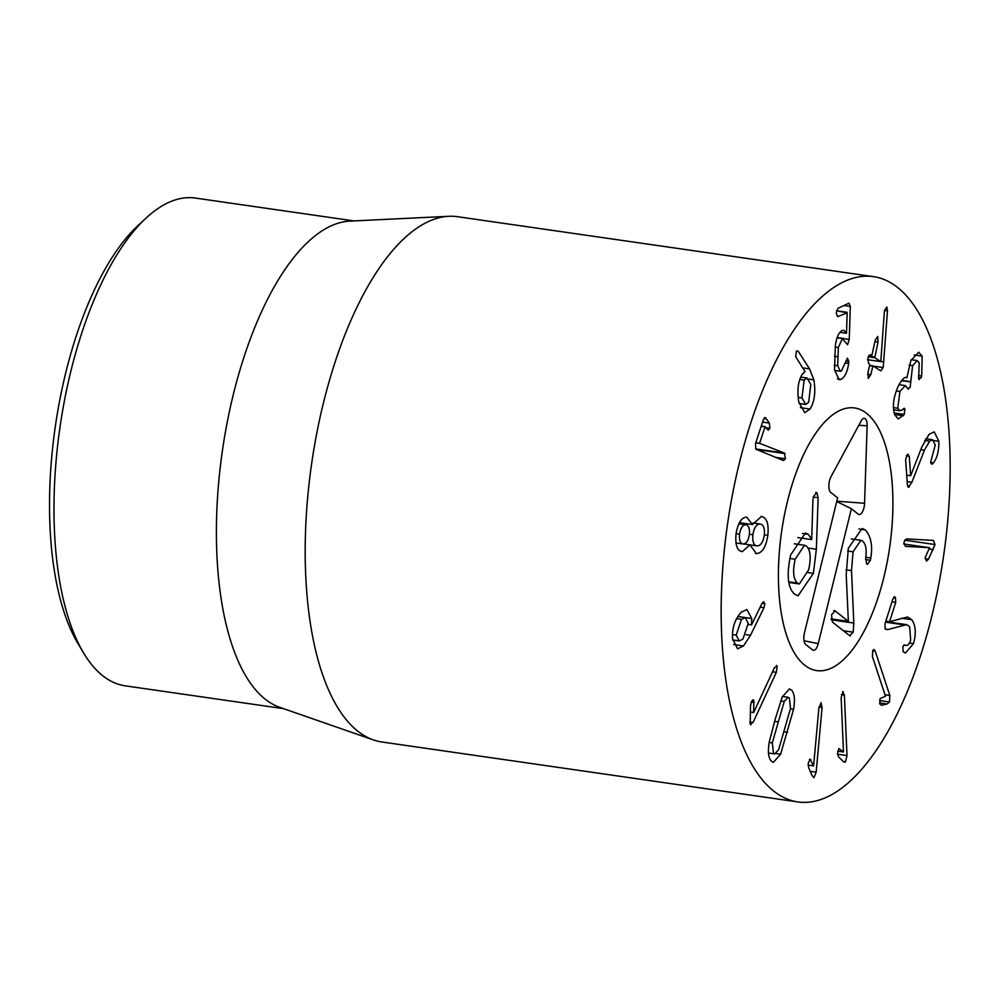 <?xml version="1.0" encoding="UTF-8"?>
<svg xmlns="http://www.w3.org/2000/svg" width="1000" height="1000" viewBox="0 0 1000 1000"><rect width="100%" height="100%" fill="white"/><g stroke="black" fill="none" stroke-linecap="round" stroke-linejoin="round"><path stroke-width="1.5" d="M146.35 217.825L138.338 225.212A236.912 97.5 98.2 0 0 65.725 372.85A236.912 97.5 98.2 0 0 78.037 643.675L83.637 653.025A246.4 101.4 -81.8 0 1 70.825 371.362A246.4 101.4 -81.8 0 1 146.35 217.825A246.4 101.4 -81.8 0 1 195.45 198.075L353.888 220.912M894.625 596.763L895.4 597.263L895.725 602.388L889.562 621.675L907.675 617L911.787 619.725C915.725 625.462 916.3 633.425 913.5 643.625L905.425 653.012L903.138 651.737L902.825 646.55L904.987 644.987C907.2 646.363 909.1 644.762 910.688 640.175L909.613 626.625L906.65 624.65L887.812 629.575L885.188 628.95L884.925 623.925L892.962 598.75L895.4 597.263L893.85 597.05M904.987 644.987L903.787 645.037M913.5 643.625L909.488 643.05M889.638 621.775L885.788 621.213M889.562 621.675L885.812 621.138M889.837 695.487L889.513 701.988L887.05 704L881.438 705.275L879.812 703.95L880.125 698.5L885.525 696.287L872.438 656.637L872.725 650.575L873.962 649.513L875.212 651.175L889.837 695.487L885.025 694.788M887.05 704L879.575 702.925M875.212 651.175L872.625 650.8M842.562 691.8L844.375 694.987L847 755.55L845.475 761.888L843.162 761.4L838.562 756.875L837.55 753.825L838.875 748.575L843.5 751.912L841.137 697.688L843.188 691.55M843.438 751.963L837.75 751.137M843.363 761.587L845.475 761.888L844.463 762.225M847 755.55L837.575 754.2M844.375 694.987L841.338 694.55M820.938 702.75L822.087 707.375L816.15 772.212L813.962 777.7L812.025 775.537L808.637 767.525L808.175 763.65L810.037 759.125L813.6 765.913L818.913 707.862L821.15 702.75M813.538 765.913L808.15 765.138M810.037 759.125L810.875 759.837L809.362 759.625M816.15 772.212L810.263 771.363M822.087 707.375L819.025 706.925M736.188 635.138L739.163 640.913L742.962 639.075L748.213 623.4L745.2 617.55L741.5 619.338L736.188 635.138L732.475 634.6M741.5 619.338L736.55 618.625M762.85 602.212L764.875 603.6L763.962 607.762L750.487 635.288L743.5 645.938L737.6 648.825L732.55 638.688C731.95 628.2 734.825 619.388 741.175 612.263L746.912 609.525L751.762 618.55L751.538 624.913L761.725 603.938L763.913 601.737M751.538 624.913L748.263 624.438L751.438 624.875M751.762 618.55L745.675 617.675M743.5 645.938L733.625 644.525M763.962 607.762L760.138 607.212M739.538 534.175C739.05 540.262 740.288 543.525 743.225 543.987C746.263 543.812 748.312 540.675 749.375 534.575C749.862 528.438 748.612 525.175 745.662 524.763C742.625 524.975 740.588 528.112 739.538 534.175L736.062 533.675M738.863 523.775L745.888 524.788L738.863 523.787M735.95 542.938L743.225 543.987M752.9 534.712C752.275 541.675 753.713 545.413 757.188 545.913C760.8 545.7 763.175 542.125 764.312 535.175C764.925 528.25 763.475 524.525 759.963 523.975L753.1 522.987L759.963 523.975C756.388 524.188 754.038 527.762 752.9 534.712L749.412 534.212M749.85 544.875L757.188 545.913M761.1 516.375C766.725 517.35 768.962 523.663 767.837 535.312C766.012 547.013 762.2 553.112 756.4 553.6L749.85 544.825L742.362 551.587C737.237 551.075 735.125 545.225 736.012 534.038C737.938 522.962 741.5 517.337 746.712 517.163L752.412 524.525L761.538 516.425M752.325 524.525L739.438 522.675M749.762 544.825L743.713 543.95M749.85 544.825L743.75 543.95M756.4 553.6L755.487 553.462M767.837 535.312L764.35 534.812M784.375 453.062L785.438 458.787L783.413 460.538L755.837 449.175L755.5 443.55L763.475 419.4L765.863 418.175L769.362 423.075L769.862 428.375L768.263 430.188L765 426.9L759.587 443.3L784.375 453.062L755.675 448.925M785.1 453.612L756.038 449.425M759.688 443.425L755.738 442.85M759.587 443.3L755.775 442.75M765.387 426.775L761.188 426.35M765.05 417.537L765.863 418.175L764.212 417.925M785.438 458.787L775.1 457.3M933.375 540.413L935.037 544.55L928.462 559.2L926.538 561.05L925.2 557.5L929.587 547.712L905.4 546.362L903.863 542.513L906.363 538.9L933.413 540.413M929.587 547.712L903.8 543.987M928.462 559.2L925.15 558.725M933.337 549.575L929.013 548.962M907.725 486.6L909.4 486.838L907.425 485.175L905.625 459.762L907.212 454.688L909.275 456.262L910.65 475.725L921.775 447.1L929.112 434.263L934.2 431.887L938.875 441.275C938.988 450.763 937.175 457.975 933.45 462.887L932.75 463.7L930.688 462.05L935.25 444.975L932.663 439.75L929.638 441.163L924.412 450.225L911.875 482.287L908.425 487.3M929.638 441.163L924.712 440.45M930.95 463.438L932.75 463.7L931.7 464.2M933.45 462.887L930.738 462.488M938.875 441.275L934.013 440.575M910.65 475.725L906.725 475.163M907.212 454.688L908.288 454.225M904.262 414.412L898.325 418.963L894.688 414.762C892.212 406.875 893.35 397.463 898.088 386.538C901.988 379.2 904.912 376.287 906.875 377.775L910.9 360.487L918.7 352.225L922.188 356.163L921.675 375.975L920.938 377.962L918.65 378.85L919.212 362.837L917.237 360.6L912.613 365.688L910.113 387.562L907.7 388.475L905.325 385.588L899.925 391.463L897.738 408.25L899.887 410.737L904.887 408.925L904.262 414.412L894.125 412.95M903.475 415.775L894.6 414.487M904.25 408.275L904.887 408.925L903.3 408.688M897.738 408.25L893.4 407.625M899.925 391.463L896.287 390.938M908.438 389.338L907.7 388.475M910.612 381.65L901.75 380.363M912.613 365.688L909.05 365.175M919.338 379.625L918.65 378.85M922.188 356.163L914.15 355M906.225 377.525L905.462 377.562M883.213 367.537L880.788 370.913L872.938 365.875L870.763 374.663L868.312 378.413L867.95 372.85L869.8 364.575L868.4 362.95L867.925 358.025L870.225 354.812L871.9 355.175L875.25 340.213L877.7 336.45L878.062 342.025L874.762 357.738L880.8 361.613L884.287 312.587L884.562 310.375L886.862 307L887.475 310.9L883.213 367.537L873.325 366.112M883.913 361.938L880.825 361.5M887.475 310.9L884.538 310.475M880.8 361.613L867.65 359.712M878.062 342.025L874.95 341.575M868.975 355.288L871.9 355.175M870.763 374.663L867.7 374.212M872.938 365.875L869.5 365.925M848.65 363.438C847.487 371.662 844.987 376.962 841.112 379.35L839.125 379.712L834.525 369.85L835.362 345.525C836.6 337.2 838.863 332.212 842.163 330.575L843.85 330.288L846.5 333.25L847.163 312.812L837.65 316.65L836.2 313.25L837.913 308.363L849 303.163L850.312 306.425L849.237 339.438L847.562 344.712L842.337 338.663L838.337 347.45L837.725 365.725L840.337 371.25L841.375 371.062L847.375 358.15L848.838 361.488L848.65 363.438L845.575 363M837.725 365.725L834.3 365.225M837.188 337.55L843.438 338.45L837.062 337.9M847.163 312.812L836.525 310.788M846.438 333.288L839.95 332.35M841.112 379.35L837.412 378.812M801.963 397.875L805.662 404.438L808.65 402.35L810.788 384.6L807.113 378.038L804.163 380.1L801.963 397.875L798.125 397.312M804.163 380.1L799.8 379.462M813.838 379.85C815.85 392.013 814.575 401.75 810.013 409.062L804.75 412.713L798.812 402.163C796.963 390.387 798.088 381.087 802.225 374.25L805.025 371.6L795.638 356.637L796.4 351.2L798.175 351.188L809.55 368.888L813.838 379.85L808.713 379.113M796.4 351.2L798.175 351.188L796.575 350.962M810.013 409.062L800.362 407.663M753.05 722.537L750.188 724.038L750.5 705.913L751.462 701.587L753.85 700.45L753.65 712.537L774.475 667.613L777.138 666.213L776.325 672.35L753.05 722.537L749.8 722.075M753.65 712.537L750.175 712.038M753.612 712.45L750.188 711.95M754.075 702.475L751.25 702.075M753.188 699.775L753.85 700.45L752.312 700.225M750.95 724.887L750.188 724.038M776.325 672.35L772.525 671.8M776.45 665.438L777.138 666.213M772.288 742.887L773.475 753.175L774.7 753.913L778.6 749.762L790.537 708.325L789.362 698.037L788.138 697.3L784.237 701.45L772.288 742.887L769.188 742.45M784.237 701.45L780.725 700.95M775.275 718.962L782.225 696.988L789.45 688.875L791.625 690.188C794.5 693.525 795.15 699.912 793.55 709.338L780.612 754.225L773.388 762.35L771.213 761.025C768.325 757.688 767.688 751.312 769.275 741.888L775.275 718.962M739.3 463.263A265.35 109.2 -81.8 0 1 873.512 276.65A265.35 109.2 -81.8 0 1 943.737 554.862A265.35 109.2 -81.8 0 1 797.812 801.925A265.35 109.2 -81.8 0 1 739.3 463.263M883.85 577.288A132.675 54.6 -81.8 0 1 816.737 670.6A132.675 54.6 -81.8 0 1 781.625 531.5A132.675 54.6 -81.8 0 1 854.587 407.962A132.675 54.6 -81.8 0 1 883.85 577.288M283.587 708.662L125.162 685.825A246.4 101.4 -81.8 0 1 83.637 653.025M373.363 739.9L279.713 707.312A246.4 101.4 -81.8 0 1 222.375 450.9A246.4 101.4 -81.8 0 1 349.787 221.112L448.825 216.3A265.35 109.2 98.2 0 0 323.338 403.325A265.35 109.2 98.2 0 0 373.363 739.9A265.35 109.2 98.2 0 0 381.85 741.975L797.812 801.925M873.512 276.65L457.55 216.7A265.35 109.2 98.2 0 0 448.825 216.3M870.362 560.262L867.45 564.362L866.675 564.012L865.713 557.6C866.812 549.5 865.8 544 862.688 541.125L860.863 540.312L853.075 551.812L851.513 570.638L853.812 623.062L853.213 632.175L849.675 635.688L832.412 622.075L831.538 614.738L835.15 610.925L848.363 621.362L846.2 574.688L848.35 548.2L862.062 528.475L865.275 529.875C870.987 536.312 872.825 545.688 870.788 558L870.362 560.262L865.562 559.575M847.712 551.038L853.075 551.812M831.25 619.812L853.812 623.062M850.425 636.013L849.675 635.688M834.412 610.588L833.713 610.725M831.137 618.875L848.363 621.362M858.938 528.962L865.275 529.875M865.75 557.275L870.788 558M812.913 500.412L813.4 496.5L816.875 492.713L818.138 497.762L816.363 549.225L813.375 573.35L798.075 595.788L794.663 594.212C787.738 588.1 786.4 575.013 790.638 554.963L805.45 532.987L808.3 534.3L811.712 539.362L812.913 500.412M797.837 537.587L811.538 539.562M808.625 569.837C811.275 558.062 810.562 550.163 806.462 546.15L804.463 545.25L795.188 559.237C792.537 571.038 793.275 578.987 797.4 583.075L799.35 583.95L808.625 569.837M789.85 558.462L795.188 559.237M807.887 572.562L813.375 573.35M808.088 548.038L816.363 549.225M816.263 492.425L815.625 492.525M788.75 581.825L797.4 583.075M864.562 503.275A9.475 3.9 -81.8 0 1 858.675 514.412A9.475 3.9 -81.8 0 1 858.263 514.163L851.388 508.738L818.238 643.662C816.7 648.962 814.812 651.062 812.588 649.95L805.713 644.513A9.475 3.9 -81.8 0 1 804.475 632.812L837.625 497.875L830.738 492.438A9.475 3.9 -81.8 0 1 830.962 476.788L861.087 421.075A9.475 3.9 -81.8 0 1 863.938 418.363A9.475 3.9 -81.8 0 1 867.138 425.85L864.562 503.275L836.8 501.188M851.388 508.738L836.725 501.512M787.487 501.275A132.675 54.6 -81.8 0 1 854.587 407.962A132.675 54.6 -81.8 0 1 889.7 547.075A132.675 54.6 -81.8 0 1 816.737 670.6A132.675 54.6 -81.8 0 1 787.487 501.275M887.812 629.575L885.425 629.225M904.25 624.875L885.487 622.175M911.787 619.725L901.388 618.237M895.725 602.388L891.975 601.85M889.513 701.988L879.55 700.55M750.487 635.288L746.075 634.65M764.875 603.6L762.1 603.2M765.088 426.725L761.237 426.175M769.862 428.375L766.137 427.837M769.362 423.075L762.588 422.1M935.037 544.55L904.575 540.15M911.875 482.287L907.175 481.613M924.412 450.225L920.775 449.7M909.275 456.262L906.388 455.85M910.738 381.962L901.538 380.637M920.938 377.962L918.425 377.612M921.675 375.975L918.612 375.538M874.762 357.738L868.263 356.8M874.712 356.987L868.525 356.087M872.85 365.863L869.613 365.4L872.9 365.85M848.838 361.488L845.975 361.075M837.675 356.688L834.45 356.225M838.337 347.45L835.163 346.987M849.237 339.438L844.038 338.688M850.312 306.425L843.988 305.525M809.55 368.888L802.575 367.875M777.938 721.862L774.575 721.375M780.612 754.225L775.962 753.562M787.55 732.325L784.188 731.838M793.55 709.338L790.438 708.888M846.05 569.85L851.513 570.638M843.425 630.763L853.213 632.175M802.475 533.462L808.3 534.3M813.275 497.062L818.138 497.762M818.238 643.662L804.025 640.725M867.138 425.85L858.838 425.225M906.65 624.65L885.662 621.625M732.675 639.975L739.163 640.913M737.8 616.487L745.2 617.55M765.238 426.662L761.275 426.1M932.663 439.75L925.662 438.738M899.887 410.737L893.562 409.825M905.325 385.588L899.025 384.688M917.237 360.6L911.263 359.738M871.612 355.688L868.962 355.3M840.337 371.25L834.575 370.425M847.025 312.275L836.525 310.763M799.112 403.5L805.662 404.438M800.7 377.113L807.113 378.038M768.512 753.025L774.7 753.913M782.438 696.475L788.138 697.3M851.35 538.938L860.863 540.312M804.463 545.25L794.325 543.787M799.35 583.95L788.85 582.438"/></g></svg>
